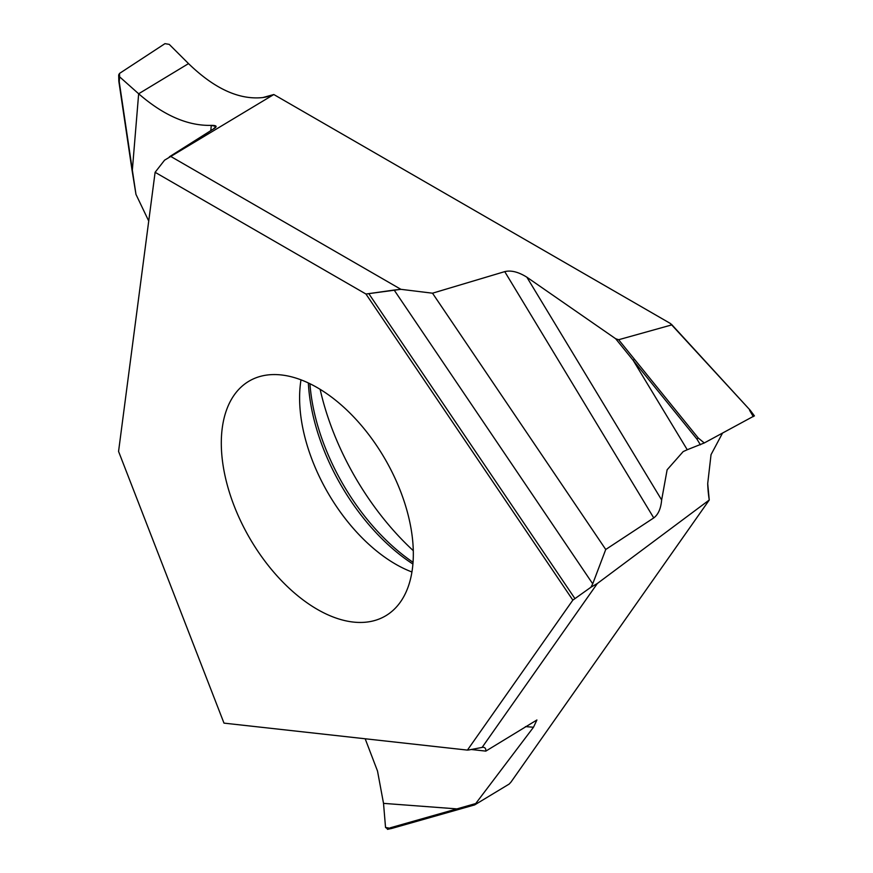 <?xml version="1.0" encoding="UTF-8"?>
<svg xmlns="http://www.w3.org/2000/svg" width="873" height="873" viewBox="0 0 873 873"><rect width="100%" height="100%" fill="white"/><g stroke="black" fill="none" stroke-linecap="round" stroke-linejoin="round"><path stroke-width="1.31" d="M164.571 160.174L170.77 156.453L400.903 289.323L365.951 294.026L572.841 600.122L467.426 750.103L223.99 723.128L118.564 451.417L155.11 172.297L365.951 294.026L155.11 172.297L164.571 160.174L155.11 172.297M169.329 157.315L213.35 129.018L216.057 126.454L211.255 125.374C187.76 125.952 163.567 115.411 138.654 93.771L132.347 170.082L135.97 194.384L148.726 221.022M262.904 97.547C239.289 100.1 214.496 88.784 188.524 63.609C214.496 88.784 239.289 100.1 262.915 97.547A120.758 69.72 -120 0 0 273.816 94.524L262.904 97.547M170.77 156.453L273.642 94.622M400.467 601.955A135.784 78.395 -120 0 0 375.761 444.302A135.784 78.395 -120 0 0 249.427 380.923A135.784 78.395 -120 0 0 234.16 395.076A135.784 78.395 -120 0 0 258.866 552.718A135.784 78.395 -120 0 0 385.2 616.098A135.784 78.395 -120 0 0 400.467 601.955M572.841 600.122L590.956 587.223L592.723 583.83L394.149 290.043L365.951 294.026M592.723 583.83L605.742 549.488L653.746 517.918C658.264 514.535 660.894 508.544 661.647 499.967L667.125 469.783L683.177 451.592L687.247 449.737L633.198 360.385L615.661 338.735L526.856 277.188C518.431 271.929 511.054 270.073 504.736 271.623L432.506 293.197L400.903 289.323L394.149 290.043M707.708 483.544A120.758 69.72 -120 0 0 709.247 500.022L707.708 483.555L711.037 454.647L722.484 433.183M709.062 500.153L597.339 583.491L590.956 587.223M753.868 416.083L704.271 442.96L698.247 438.006L696.927 439.064L633.198 360.385L634.442 359.24L618.641 339.728L615.661 338.735L618.641 339.728L671.413 324.996L671.413 324.254L750.147 410.19L670.344 323.447L671.413 324.996L618.641 339.728M273.816 94.524L670.344 323.447L273.816 94.524A120.758 69.72 -120 0 1 263.242 97.503M188.524 63.609L169.231 44.37L164.964 43.65L169.231 44.37L188.524 63.609L138.654 93.771L119.634 76.857L138.654 93.771C163.567 115.411 187.76 125.952 211.255 125.374L210.819 130.634M709.247 500.022L510.989 782.077L509.199 784.041L474.748 804.851L533.501 727.231L536.906 719.985L485.814 751.118C486.086 748.467 484.908 747.157 482.267 747.19L597.339 583.491M320.129 389.325A196.13 113.239 -120 0 0 413.278 550.667M411.925 571.979A135.784 78.395 60 0 1 300.999 379.842M119.634 76.857L119.503 73.441L164.964 43.65L119.503 73.441L118.673 74.991L119.634 76.857L119.23 81.746L132.347 170.082A1.211 0.666 171.5 0 1 131.965 169.678L135.97 194.384M119.154 80.698L119.23 81.746L119.154 80.698M365.176 738.776L377.518 771.066L383.52 803.367L456.917 808.889L475.272 803.673M483.206 747.212L468.463 750.038M474.65 804.906L458.216 809.555A1.211 0.917 74.2 0 1 458.052 809.62L474.65 804.906M387.95 829.154L385.539 827.462L383.52 803.367M385.539 827.462L391.475 828.499L387.437 829.35M470.994 749.471L485.814 751.118M704.271 442.96L687.247 449.737M700.397 444.794L696.927 439.064M753.29 416.639L749.591 410.321M653.746 517.918L504.736 271.623L432.506 293.197L400.903 289.323M605.742 549.488L432.506 293.197M615.661 338.735L526.856 277.188C518.431 271.929 511.054 270.073 504.736 271.623M169.395 156.802L213.35 129.018C217.595 126.552 216.897 125.33 211.255 125.374M368.908 293.786L574.925 598.583M661.647 499.967L526.856 277.188M309.937 383.716A160.534 92.691 -120 0 0 413.038 562.299M308.355 382.963A157.926 91.174 -120 0 0 412.907 564.045M390.242 827.811L456.917 808.889A1.211 0.917 74.2 0 0 458.052 809.62L391.311 828.564M391.475 828.499L457.91 809.642M525.448 726.62L533.501 727.231M698.247 438.006L634.442 359.24M118.826 81.189L118.673 74.991M118.826 81.244L131.965 169.678M224.208 723.15L467.535 750.114M750.3 410.375L754.436 415.919"/></g></svg>
